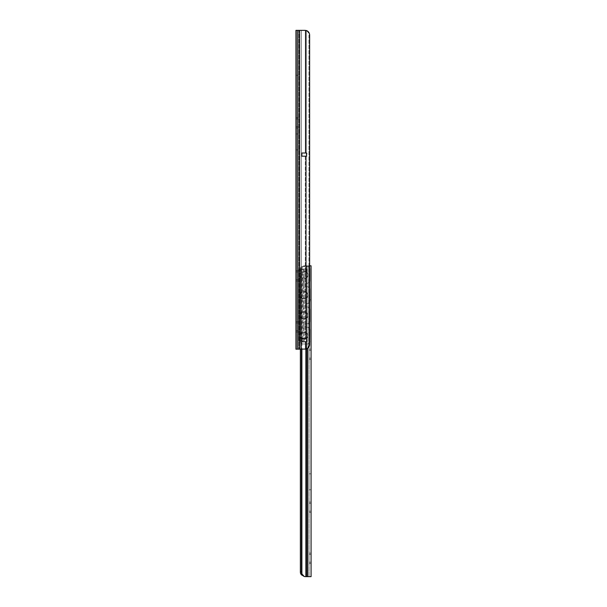 <?xml version="1.0" encoding="UTF-8"?>
<svg xmlns="http://www.w3.org/2000/svg" width="607" height="607" viewBox="0 0 607 607"><rect width="100%" height="100%" fill="white"/><g stroke="black" fill="none" stroke-linecap="round" stroke-linejoin="round"><path stroke-width="0.46" stroke-dasharray="3.04 2.28" d="M298.348 322.97L295.928 322.97L295.928 321.672L295.928 332.037L295.928 322.97L298.348 322.97L298.348 321.672L298.348 330.739L298.348 322.97M298.348 330.739L295.928 330.739L298.348 330.739L298.348 332.037L298.348 330.739M298.348 271.959L295.928 271.959L295.928 270.661L295.928 281.026L295.928 271.959L298.348 271.959L298.348 270.661L298.348 279.728L298.348 271.959M298.348 279.728L295.928 279.728L298.348 279.728L298.348 281.026L298.348 279.728M298.348 118.926L295.928 118.926L295.928 117.629L295.928 127.986L295.928 118.926L298.348 118.926L298.348 117.629L298.348 126.696L298.348 118.926M298.348 126.696L295.928 126.696L298.348 126.696L298.348 127.986L298.348 126.696M298.348 68.371L298.348 75.222L298.348 68.371L295.928 68.371L295.928 75.222L295.928 68.371M298.348 133.965L298.348 149.906L298.348 133.965L295.928 133.965L295.928 149.906L295.928 133.965M306.004 341.756L301.869 341.756L306.52 341.756L306.52 338.569L301.869 338.569L301.869 341.756L306.52 341.756L306.004 341.756L306.004 349.063A4.78 4.583 -90 0 0 309.638 344.389L308.948 344.389A4.78 4.583 90 0 1 305.313 349.063A4.78 4.583 90 0 0 308.948 344.389L309.638 344.389L309.638 265.798L305.336 265.798C303.098 265.745 301.558 266.67 300.715 268.582A4.78 3.87 90 0 0 300.366 270.585A4.78 3.87 90 0 1 300.715 268.582C301.558 266.67 303.098 265.745 305.336 265.798L309.638 265.798M306.52 338.569L301.869 338.569L306.52 338.569M299.668 349.169L295.928 349.169L295.928 30.35L299.668 30.35L299.668 349.169L305.033 349.169L298.348 349.169L306.004 349.063M299.668 30.35L306.004 30.456L306.004 153.017L301.869 153.017L301.869 156.204L306.52 156.204L301.869 156.204L306.52 156.204L306.52 153.017L306.004 153.017M301.747 341.756L306.975 341.756L301.747 341.756L301.747 338.569L306.975 338.569L306.975 341.756L306.975 338.569L301.747 338.569L301.747 341.756L306.975 341.756L305.313 341.756L305.313 349.063L305.313 341.756L301.747 341.756M309.638 35.13L308.948 35.13L308.948 344.389L308.948 35.13A4.78 4.583 90 0 0 305.313 30.456A4.78 4.583 90 0 1 308.948 35.13L309.638 35.13A4.78 4.583 -90 0 0 306.004 30.456M305.313 153.017L306.975 153.017L306.975 156.204L305.313 156.204L306.975 156.204L306.975 153.017L301.747 153.017L305.313 153.017L305.313 30.456L304.327 30.35L305.313 30.456L305.313 153.017M306.975 338.569L301.747 338.569L306.975 338.569M304.327 30.35L305.033 30.35M301.747 156.204L301.747 153.017L306.975 153.017L301.747 153.017L301.747 156.204L306.975 156.204L301.747 156.204M301.869 153.017L306.52 153.017L301.869 153.017M298.947 30.35L301.375 30.35L298.348 30.35L298.947 30.35L298.947 349.169L298.947 30.35M298.348 30.35L298.348 349.169L298.348 30.35M304.221 288.196L304.221 281.823L304.221 288.196L303.257 288.196L303.257 281.823L303.257 288.196M304.221 308.439L304.221 302.066L304.221 308.439L303.257 308.439L303.257 302.066L303.257 308.439M304.221 328.69L304.221 322.309L304.221 328.69L303.257 328.69L303.257 322.309L303.257 328.69M309.638 288.378A2.39 2.382 -90 0 0 307.385 286.762L305.632 286.762L305.556 283.257L305.556 286.762L305.632 283.257L307.385 283.257A2.39 2.382 -90 0 0 309.638 281.633M309.638 308.629A2.39 2.382 -90 0 0 307.385 307.005L305.632 307.005L305.556 303.5L305.556 307.005L305.632 303.5L307.385 303.5A2.39 2.382 -90 0 0 309.638 301.884M309.638 281.36A2.39 2.382 90 0 1 307.309 283.257L305.556 283.257L307.385 283.257L305.556 283.257L305.556 286.762L307.309 286.762A2.39 2.382 90 0 1 309.638 288.651M309.638 342.098A2.39 2.382 90 0 1 307.309 343.987L302.832 343.987A2.39 2.382 90 0 1 300.442 341.597L300.442 340.8L298.636 340.8L298.636 269.705L300.442 269.705L300.442 268.909A2.39 2.382 90 0 1 302.832 266.519L307.309 266.519A2.39 2.382 90 0 1 309.638 268.408M309.638 268.135A2.39 2.382 -90 0 0 307.385 266.519L302.901 266.519A2.39 2.382 -90 0 0 300.518 268.909L300.518 269.705L299.592 269.705L304.221 269.705L304.221 340.8L302.461 340.8L303.257 340.8L303.257 269.705L298.636 269.705L298.636 340.8L302.461 340.8L299.592 340.8L300.518 340.8L300.442 337.575L300.442 340.8L298.636 340.8L300.518 340.8L300.518 341.597A2.39 2.382 90 0 0 302.901 343.987L302.832 343.987A2.39 2.382 -90 0 1 300.442 341.597L300.442 337.575A3.908 3.892 90 0 0 301.36 338.653L306.277 338.653A3.908 3.892 90 0 0 306.277 332.59L301.36 332.59A3.908 3.892 90 0 0 300.442 333.668L300.442 317.332A3.908 3.892 90 0 0 301.36 318.402L306.277 318.402A3.908 3.892 90 0 0 306.277 312.347L301.36 312.347A3.908 3.892 90 0 0 300.442 313.424L300.442 297.081A3.908 3.892 90 0 0 301.36 298.158L306.277 298.158A3.908 3.892 90 0 0 306.277 292.104L301.36 292.104A3.908 3.892 90 0 0 300.442 293.173L300.442 276.838A3.908 3.892 90 0 0 301.36 277.915L306.277 277.915A3.908 3.892 90 0 0 306.277 271.86L301.36 271.86A3.908 3.892 -90 0 0 300.442 272.93C299.517 274.235 299.517 275.54 300.442 276.838A3.908 3.892 -90 0 0 301.36 277.915L306.277 277.915A3.908 3.892 -90 0 0 306.277 271.86L306.353 271.86A3.908 3.892 90 0 1 306.353 277.915L301.436 277.915A3.908 3.892 90 0 1 300.518 276.838L300.518 272.93A3.908 3.892 90 0 1 301.436 271.86L306.353 271.86A3.908 3.892 -90 0 1 306.353 277.915L301.436 277.915A3.908 3.892 -90 0 1 300.518 276.838L300.442 272.93C299.517 274.235 299.517 275.54 300.442 276.838L300.518 293.173A3.908 3.892 90 0 1 301.436 292.104L306.353 292.104A3.908 3.892 90 0 1 306.353 298.158L301.436 298.158A3.908 3.892 90 0 1 300.518 297.081L300.442 293.173C299.517 294.478 299.517 295.784 300.442 297.081A3.908 3.892 -90 0 0 301.36 298.158L306.277 298.158A3.908 3.892 -90 0 0 306.277 292.104L301.36 292.104A3.908 3.892 -90 0 0 300.442 293.173C299.517 294.478 299.517 295.784 300.442 297.081L300.518 293.173A3.908 3.892 -90 0 1 301.436 292.104L306.353 292.104A3.908 3.892 -90 0 1 306.353 298.158L301.436 298.158A3.908 3.892 -90 0 1 300.518 297.081L300.518 313.424A3.908 3.892 90 0 1 301.436 312.347L306.353 312.347A3.908 3.892 90 0 1 306.353 318.402L301.436 318.402A3.908 3.892 90 0 1 300.518 317.332L300.442 313.424C299.517 314.722 299.517 316.027 300.442 317.332A3.908 3.892 -90 0 0 301.36 318.402L306.277 318.402A3.908 3.892 -90 0 0 306.277 312.347L301.36 312.347A3.908 3.892 -90 0 0 300.442 313.424C299.517 314.722 299.517 316.027 300.442 317.332L300.518 313.424A3.908 3.892 -90 0 1 301.436 312.347L306.353 312.347A3.908 3.892 -90 0 1 306.353 318.402L301.436 318.402A3.908 3.892 -90 0 1 300.518 317.332L300.518 333.668A3.908 3.892 90 0 1 301.436 332.59L306.353 332.59A3.908 3.892 90 0 1 306.353 338.653L301.436 338.653A3.908 3.892 90 0 1 300.518 337.575L300.442 333.668C299.517 334.973 299.517 336.27 300.442 337.575A3.908 3.892 -90 0 0 301.36 338.653L306.277 338.653A3.908 3.892 -90 0 0 306.277 332.59L301.36 332.59A3.908 3.892 -90 0 0 300.442 333.668C299.517 334.973 299.517 336.27 300.442 337.575L300.518 333.668A3.908 3.892 -90 0 1 301.436 332.59L306.353 332.59A3.908 3.892 -90 0 1 306.353 338.653L301.436 338.653A3.908 3.892 -90 0 1 300.518 337.575L300.518 341.597A2.39 2.382 -90 0 0 302.901 343.987L307.385 343.987A2.39 2.382 -90 0 0 309.638 342.371M309.638 321.854A2.39 2.382 90 0 1 307.309 323.743L305.556 323.743L305.556 327.249L307.309 327.249A2.39 2.382 90 0 1 309.638 329.146M309.638 328.873A2.39 2.382 -90 0 0 307.385 327.249L305.632 327.249L305.556 323.743L305.556 327.249L305.632 323.743L307.385 323.743A2.39 2.382 90 0 0 309.767 321.353L309.767 309.395A2.39 2.382 90 0 0 307.385 307.005L307.309 307.005A2.39 2.382 90 0 1 309.638 308.902M309.638 301.611A2.39 2.382 90 0 1 307.309 303.5L305.556 303.5L307.385 303.5L305.556 303.5L305.556 307.005L307.309 307.005A2.39 2.382 -90 0 1 309.691 309.395L309.691 321.353A2.39 2.382 -90 0 1 307.309 323.743L307.385 323.743A2.39 2.382 -90 0 0 309.638 322.127M309.767 301.11L309.767 289.152A2.39 2.382 90 0 0 307.385 286.762L307.309 286.762A2.39 2.382 -90 0 1 309.691 289.152L309.691 301.11A2.39 2.382 -90 0 1 307.309 303.5L307.385 303.5A2.39 2.382 90 0 0 309.767 301.11L309.691 301.11M309.767 341.597L309.767 329.647A2.39 2.382 90 0 0 307.385 327.249L307.309 327.249A2.39 2.382 -90 0 1 309.691 329.647L309.691 341.597A2.39 2.382 -90 0 1 307.309 343.987L307.385 343.987A2.39 2.382 90 0 0 309.767 341.597L309.691 341.597M309.767 280.866L309.767 268.909A2.39 2.382 90 0 0 307.385 266.519L307.309 266.519A2.39 2.382 -90 0 1 309.691 268.909L309.691 280.866A2.39 2.382 -90 0 1 307.309 283.257L307.385 283.257A2.39 2.382 90 0 0 309.767 280.866L309.691 280.866M300.442 269.705L298.636 269.705L300.442 269.705L300.442 268.909A2.39 2.382 -90 0 1 302.832 266.519L302.901 266.519A2.39 2.382 90 0 0 300.518 268.909L300.518 272.93A3.908 3.892 -90 0 1 301.436 271.86L301.36 271.86A3.908 3.892 90 0 0 300.442 272.93L300.442 269.705M299.592 340.8L299.592 269.705L299.592 340.8M305.556 286.762L307.385 286.762L305.556 286.762M305.556 327.249L307.385 327.249L305.556 327.249M300.488 293.173L300.442 276.838L300.488 293.173M300.442 297.081L300.518 313.424L300.442 297.081M300.442 317.332L300.518 333.668L300.442 317.332M298.636 340.8L298.636 269.705L298.636 340.8M302.461 269.705L300.389 269.705L304.221 269.705L304.221 340.8L302.461 340.8L303.257 340.8L303.257 269.705L302.461 269.705L302.461 340.8L300.389 340.8L302.461 340.8L302.461 269.705M304.183 331.824A3.794 3.794 0 0 1 307.984 335.618A3.794 3.794 0 0 1 304.183 339.419A3.794 3.794 0 0 0 307.984 335.618A3.794 3.794 0 0 0 304.183 331.824A3.794 3.794 0 0 0 300.389 335.618A3.794 3.794 0 0 0 304.183 339.419A3.794 3.794 0 0 1 300.389 335.618A3.794 3.794 0 0 1 304.183 331.824M304.183 311.581A3.794 3.794 0 0 1 307.984 315.374A3.794 3.794 0 0 1 304.183 319.168A3.794 3.794 0 0 0 307.984 315.374A3.794 3.794 0 0 0 304.183 311.581A3.794 3.794 0 0 0 300.389 315.374A3.794 3.794 0 0 0 304.183 319.168A3.794 3.794 0 0 1 300.389 315.374A3.794 3.794 0 0 1 304.183 311.581M304.183 291.337A3.794 3.794 0 0 1 307.984 295.131A3.794 3.794 0 0 1 304.183 298.925A3.794 3.794 0 0 0 307.984 295.131A3.794 3.794 0 0 0 304.183 291.337A3.794 3.794 0 0 0 300.389 295.131A3.794 3.794 0 0 0 304.183 298.925A3.794 3.794 0 0 1 300.389 295.131A3.794 3.794 0 0 1 304.183 291.337M304.183 271.094A3.794 3.794 0 0 1 307.984 274.888A3.794 3.794 0 0 1 304.183 278.681A3.794 3.794 0 0 0 307.984 274.888A3.794 3.794 0 0 0 304.183 271.094A3.794 3.794 0 0 0 300.389 274.888A3.794 3.794 0 0 0 304.183 278.681A3.794 3.794 0 0 1 300.389 274.888A3.794 3.794 0 0 1 304.183 271.094M311.072 489.773L311.072 473.832L311.072 489.773L309.077 489.773L309.077 473.832L309.077 489.773M301.535 349.169L301.535 270.585A4.78 3.87 -90 0 1 301.656 269.394L301.656 268.984L306.975 268.984L301.755 268.984L301.656 269.394L301.656 272.179L301.656 268.984L306.975 268.984L306.975 272.179L301.656 272.179L306.975 272.179L306.975 268.984L305.837 268.984L305.837 265.889C303.963 265.995 302.65 266.898 301.891 268.582A4.78 3.87 -90 0 0 301.755 268.984L301.656 272.179L301.656 269.394A4.78 3.87 -90 0 0 301.535 270.585L301.535 571.87A4.78 3.87 -90 0 0 301.891 573.873L300.715 573.873L301.216 574.7M304.35 576.521L311.072 576.65L311.072 265.798M305.716 576.65L304.221 576.483L301.891 573.873L301.656 272.179L306.975 272.179L301.891 272.179L301.891 349.169M301.755 268.984L305.837 268.984L305.837 265.889C303.963 265.995 302.65 266.898 301.891 268.582L301.891 268.984L301.891 268.582A4.78 3.87 -90 0 0 301.755 268.984M311.072 554.434L309.077 554.434L309.077 553.136L309.077 563.501L309.077 554.434L311.072 554.434L311.072 553.136L311.072 562.203L311.072 554.434M311.072 562.203L309.077 562.203L311.072 562.203L311.072 563.501L311.072 562.203M311.072 503.423L309.077 503.423L309.077 502.126L309.077 512.49L309.077 503.423L311.072 503.423L311.072 502.126L311.072 511.193L311.072 503.423M311.072 511.193L309.077 511.193L311.072 511.193L311.072 512.49L311.072 511.193M311.072 306.687L311.072 299.835L311.072 306.687L309.077 306.687L309.077 299.835L309.077 306.687M311.072 350.391L309.077 350.391L309.077 349.093L309.077 359.45L309.077 350.391L311.072 350.391L311.072 349.093L311.072 358.16L311.072 350.391M311.072 358.16L309.077 358.16L311.072 358.16L311.072 359.45L311.072 358.16M300.366 349.169L300.366 571.87L301.535 571.87M306.649 265.798L307.961 265.798L306.649 265.798L306.649 576.65L309.077 576.65L306.649 576.65L306.649 265.798M309.077 265.798L307.961 265.798L309.077 265.798L309.077 576.65L309.077 265.798M300.715 573.873L300.715 268.582L300.715 573.873A4.78 3.87 90 0 1 300.366 571.87M306.004 156.204L306.004 338.569M305.313 156.204L305.313 338.569L305.313 156.204M301.375 30.35L301.375 349.169L301.375 30.35M297.233 30.35L297.233 349.169M300.389 340.8L300.389 269.705L300.389 340.8M307.15 348.646L307.15 576.65M305.837 576.65L305.837 349.101M300.366 270.585L301.535 270.585L300.366 270.585M307.961 265.798L307.961 576.65L307.961 265.798M298.348 321.672L295.928 321.672M298.348 332.037L295.928 332.037M298.348 270.661L295.928 270.661M298.348 281.026L295.928 281.026M298.348 117.629L295.928 117.629M298.348 127.986L295.928 127.986M298.348 75.222L295.928 75.222M298.348 149.906L295.928 149.906M304.221 281.823L303.257 281.823M304.221 302.066L303.257 302.066M304.221 322.309L303.257 322.309M311.072 473.832L309.077 473.832M311.072 553.136L309.077 553.136M311.072 563.501L309.077 563.501M311.072 502.126L309.077 502.126M311.072 512.49L309.077 512.49M311.072 299.835L309.077 299.835M311.072 349.093L309.077 349.093M311.072 359.45L309.077 359.45"/><path stroke-width="0.91" d="M301.869 341.756L301.869 338.569L306.52 338.569L306.52 341.756L301.869 341.756M304.327 30.35L306.004 30.456A4.78 4.583 -90 0 1 309.638 35.13L309.638 344.389A4.78 4.583 -90 0 1 306.004 349.063L295.928 349.169L295.928 30.35L297.233 30.35L297.233 349.169M306.004 153.017L306.52 153.017L306.52 156.204L301.869 156.204L301.869 153.017L306.004 153.017L306.004 30.456M309.638 35.13L309.638 265.798L311.072 265.798L309.638 265.798M305.033 30.35L297.233 30.35M309.638 281.633A2.39 2.382 -90 0 0 309.767 280.866L309.691 280.866A2.39 2.382 90 0 1 309.638 281.36M309.691 280.866L309.691 268.909A2.39 2.382 90 0 0 309.638 268.408M309.638 328.873A2.39 2.382 -90 0 1 309.767 329.647L309.691 341.597A2.39 2.382 90 0 1 309.638 342.098M309.691 341.597L309.691 329.647A2.39 2.382 90 0 0 309.638 329.146M309.638 322.127A2.39 2.382 -90 0 0 309.767 321.353L309.691 321.353A2.39 2.382 90 0 1 309.638 321.854M309.691 321.353L309.691 309.395A2.39 2.382 90 0 0 309.638 308.902M309.638 301.884A2.39 2.382 -90 0 0 309.767 301.11L309.691 301.11A2.39 2.382 90 0 1 309.638 301.611M309.691 301.11L309.691 289.152A2.39 2.382 90 0 0 309.638 288.651M309.767 280.866L309.767 268.909A2.39 2.382 -90 0 0 309.638 268.135M309.767 301.11L309.767 289.152A2.39 2.382 -90 0 0 309.638 288.378M309.767 321.353L309.767 309.395A2.39 2.382 -90 0 0 309.638 308.629M309.638 342.371A2.39 2.382 -90 0 0 309.767 341.597M301.216 574.7L304.221 576.483L300.715 573.873L301.891 573.873L304.221 576.483L305.215 576.65L304.35 576.521M311.072 265.798L311.072 576.65L305.716 576.65M301.891 349.169L301.891 573.873A4.78 3.87 -90 0 1 301.535 571.87L301.535 349.169M301.535 571.87L300.366 571.87L300.366 349.169M300.366 571.87A4.78 3.87 90 0 0 300.715 573.873M306.004 341.756L306.004 349.063M306.004 156.204L306.004 338.569M299.668 30.35L299.668 349.169M305.837 349.101L305.837 576.65M307.15 576.65L307.15 348.646"/></g></svg>
